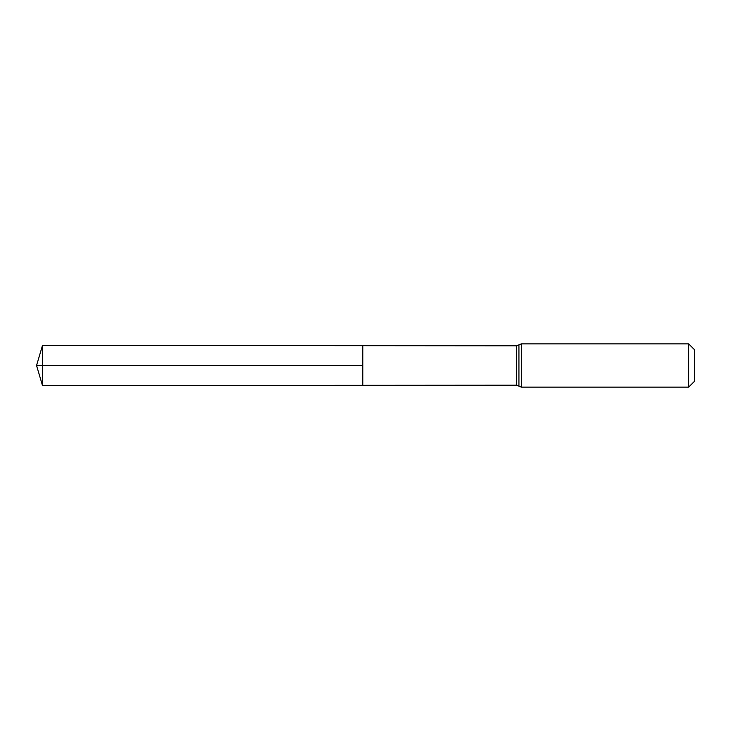 <?xml version="1.0" encoding="UTF-8"?>
<svg xmlns="http://www.w3.org/2000/svg" width="731" height="731" viewBox="0 0 731 731"><rect width="100%" height="100%" fill="white"/><g stroke="black" fill="none" stroke-linecap="round" stroke-linejoin="round"><path stroke-width="1.1" d="M362.777 365.5L362.777 345.681L42.48 345.48L42.48 385.52L362.777 385.319L362.777 345.681L516.534 345.781L516.534 385.219L362.777 385.319L362.777 365.5M688.648 343.862L688.648 387.138L694.45 381.344L694.45 349.656L688.648 343.862L521.322 343.862L516.534 345.781M42.48 385.52L36.55 365.5L362.777 365.5L42.48 365.5M688.648 387.138L521.322 387.138L521.322 343.862M521.322 387.138L518.928 386.178L518.928 344.822M518.928 386.178L516.534 385.219M36.55 365.5L42.48 345.48"/></g></svg>

